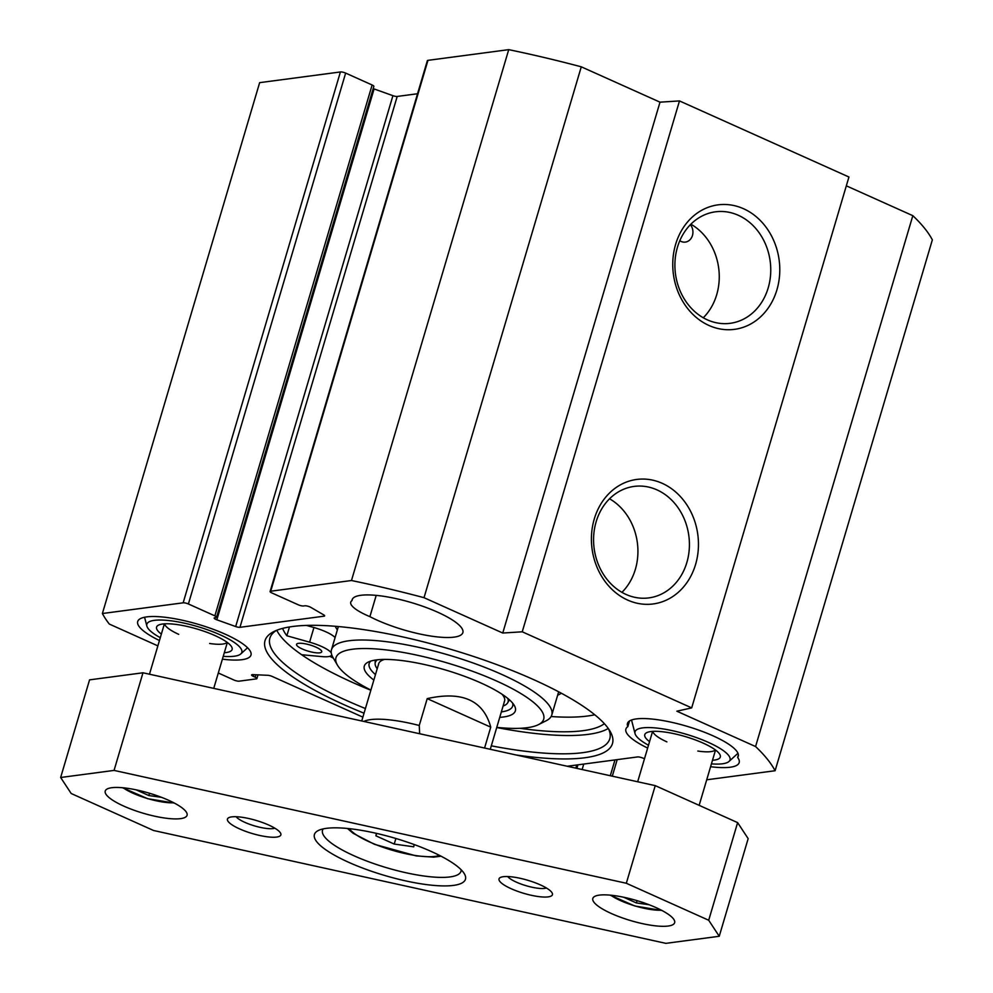 <?xml version="1.0" encoding="UTF-8"?>
<svg xmlns="http://www.w3.org/2000/svg" width="993" height="993" viewBox="0 0 993 993"><rect width="100%" height="100%" fill="white"/><g stroke="black" fill="none" stroke-linecap="round" stroke-linejoin="round"><path stroke-width="1.49" d="M159.451 640.522A59.084 14.498 16.5 0 1 137.704 621.506A59.084 14.498 16.5 0 1 198.463 624.398A59.084 14.498 16.5 0 1 250.993 655.07A59.084 14.498 16.5 0 1 242.007 659.687A59.084 14.498 16.5 0 1 222.395 659.166M738.37 754.941L737.638 757.436A59.084 14.498 16.5 0 1 739.189 762.612A59.084 14.498 16.5 0 1 710.591 766.708M647.647 748.064A59.084 14.498 16.5 0 1 625.888 729.048A59.084 14.498 16.5 0 1 627.837 726.628L629.512 720.968M183.159 602.825A3.935 0.968 16.5 0 1 188.397 603.98L345.651 73.097A3.935 0.968 -163.5 0 0 340.413 71.955L259.645 82.655L102.391 613.525L183.159 602.825L340.413 71.955M157.875 645.872L109.317 624.063A354.489 86.962 16.5 0 1 102.391 613.525M362.867 717.145L272.268 676.469A3.935 0.968 16.5 0 0 267.725 675.302L252.88 674.619A3.935 0.968 16.5 0 0 251.601 674.955A3.935 0.968 16.5 0 0 253.314 676.345L255.189 677.189A3.935 0.968 -163.5 0 1 256.902 678.579A3.935 0.968 -163.5 0 1 256.306 678.889L239.139 681.161A3.935 0.968 16.5 0 1 233.901 680.006L218.299 672.993M567.251 766.248L637.531 756.939A3.935 0.968 16.5 0 1 641.826 757.709L644.507 758.664M188.397 603.98L214.873 615.859A3.935 0.968 -163.5 0 1 216.586 617.249A3.935 0.968 -163.5 0 1 215.99 617.559L214.773 617.72A3.935 0.968 16.5 0 0 214.178 618.031A3.935 0.968 16.5 0 0 216.846 619.806L235.676 626.546A3.935 0.968 16.5 0 0 239.958 627.315L324.053 616.181A3.935 0.968 16.5 0 0 324.649 615.871A3.935 0.968 16.5 0 0 323.718 614.878L310.784 607.356A3.935 0.968 16.5 0 0 304.752 605.804L303.535 605.966A3.935 0.968 -163.5 0 1 298.297 604.811L271.821 592.92A3.935 0.968 16.5 0 1 270.096 591.53A3.935 0.968 16.5 0 1 270.704 591.22L351.472 580.52A354.489 86.962 16.5 0 1 424.023 597.687L502.756 633.038L522.244 631.796L691.687 707.885L676.841 711.199L755.574 746.55A354.489 86.962 16.5 0 1 775.099 770.729L706.706 779.79M516.025 754.965A181.185 44.449 -163.5 0 0 610.012 731.133A181.185 44.449 -163.5 0 0 451.368 649.509A181.185 44.449 -163.5 0 0 273.869 631.56A181.185 44.449 -163.5 0 0 343.988 704.682A181.185 44.449 -163.5 0 0 364.034 713.197M351.956 600.653A57.768 14.175 16.5 0 1 352.105 599.797A57.768 14.175 16.5 0 1 411.512 602.627A57.768 14.175 16.5 0 1 462.875 632.615A57.768 14.175 16.5 0 1 427.958 635.582A57.768 14.175 16.5 0 1 369.905 616.653A37.424 9.173 16.5 0 1 350.728 602.192A37.424 9.173 16.5 0 1 351.956 600.653L352.441 599.015M627.837 726.628A57.768 14.175 16.5 0 1 627.464 723.438A57.768 14.175 16.5 0 1 686.871 726.255A57.768 14.175 16.5 0 1 738.246 756.256A57.768 14.175 16.5 0 1 737.638 757.436M365.412 708.543A177.251 43.481 16.5 0 1 347.14 700.748A177.251 43.481 16.5 0 1 269.885 638.127A177.251 43.481 16.5 0 1 276.364 630.431M608.535 728.825A177.251 43.481 16.5 0 1 609.776 738.804A177.251 43.481 16.5 0 1 491.299 745.83M370.836 690.247A177.251 43.481 16.5 0 1 352.565 682.439A177.251 43.481 16.5 0 1 276.774 630.27M608.275 728.465A177.251 43.481 16.5 0 1 496.723 727.534M333.338 658.123A186.436 45.74 16.5 0 1 329.788 656.311M345.651 73.097L372.127 84.988A3.935 0.968 16.5 0 1 373.84 86.379L216.586 617.249M373.194 88.576A3.935 0.968 -163.5 0 0 374.088 88.936L392.918 95.676A3.935 0.968 -163.5 0 0 397.2 96.445L417.544 93.752M691.687 707.885L848.941 177.015L679.485 100.926L660.01 102.167L581.277 66.816A354.489 86.962 -163.5 0 0 508.726 49.65L427.958 60.35A3.935 0.968 -163.5 0 0 427.35 60.66L270.096 591.53M775.099 770.729L932.353 239.859A354.489 86.962 -163.5 0 0 912.828 215.68L846.334 185.828M690.396 224.679A10.501 8.925 -97.5 0 1 692.481 235.403A10.501 8.925 -97.5 0 1 685.369 242.093A10.501 8.925 -97.5 0 1 679.795 240.728M768.185 287.933A56.229 47.776 -97.5 0 1 730.215 323.308A56.229 47.776 -97.5 0 1 675.463 273.845A56.229 47.776 -97.5 0 1 715.444 211.819A56.229 47.776 -97.5 0 1 768.185 287.933M776.911 289.857A62.795 53.349 82.5 0 0 715.903 205.191A62.795 53.349 82.5 0 0 685.964 306.291A62.795 53.349 82.5 0 0 776.911 289.857M679.485 100.926L522.244 631.796M695.584 564.446A62.795 53.349 82.5 0 0 634.564 479.78A62.795 53.349 82.5 0 0 604.625 580.88A62.795 53.349 82.5 0 0 695.584 564.446M703.28 317.76A56.229 47.776 82.5 0 0 716.685 294.76A56.229 47.776 82.5 0 0 690.88 224.195M686.846 562.522A56.229 47.776 -97.5 0 1 648.876 597.898A56.229 47.776 -97.5 0 1 594.137 548.434A56.229 47.776 -97.5 0 1 634.105 486.409A56.229 47.776 -97.5 0 1 686.846 562.522M621.941 592.349A56.229 47.776 82.5 0 0 635.359 569.349A56.229 47.776 82.5 0 0 609.541 498.784M369.905 616.653L376.21 595.366M508.726 49.65L351.472 580.52M581.277 66.816L424.023 597.687M660.01 102.167L502.756 633.038M912.828 215.68L755.574 746.55M648.479 745.234A49.526 12.152 16.5 0 1 635.048 733.616A49.526 12.152 16.5 0 1 685.989 734.187A49.526 12.152 16.5 0 1 729.011 761.457A49.526 12.152 16.5 0 1 722.494 763.778A49.526 12.152 16.5 0 1 711.422 763.878M712.49 760.278A39.385 9.657 -163.5 0 0 714.315 760.104A39.385 9.657 -163.5 0 0 719.764 754.308A39.385 9.657 -163.5 0 0 685.282 736.57A39.385 9.657 -163.5 0 0 646.691 732.673A39.385 9.657 -163.5 0 0 649.546 741.634M715.332 749.889A32.819 8.056 16.5 0 1 710.827 751.627A32.819 8.056 16.5 0 1 697.831 751.043M666.874 741.87A32.819 8.056 16.5 0 1 652.823 731.382M160.295 637.692A49.526 12.152 16.5 0 1 146.865 626.074A49.526 12.152 16.5 0 1 197.793 626.633A49.526 12.152 16.5 0 1 240.827 653.903A49.526 12.152 16.5 0 1 234.298 656.224A49.526 12.152 16.5 0 1 223.239 656.336M224.306 652.736A39.385 9.657 -163.5 0 0 226.119 652.55A39.385 9.657 -163.5 0 0 231.58 646.766A39.385 9.657 -163.5 0 0 197.086 629.028A39.385 9.657 -163.5 0 0 158.508 625.118A39.385 9.657 -163.5 0 0 161.362 634.093M227.149 642.347A32.819 8.056 16.5 0 1 222.631 644.072A32.819 8.056 16.5 0 1 209.647 643.489M178.69 634.328A32.819 8.056 16.5 0 1 164.627 623.827M414.18 844.546L413.709 846.806L394.233 844.062L375.9 835.821L376.397 833.35M395.884 838.489L394.233 844.062M376.608 833.4L375.9 835.821M161.511 797.329L148.826 795.542L136.14 789.845M149.509 793.258L148.826 795.542M649.099 904.747L636.414 902.947L623.728 897.262M637.084 900.663L636.414 902.947M60.647 777.494L89.569 679.857L142.98 672.782L655.243 785.637L737.625 822.614L748.163 838.638L719.242 936.275L665.831 943.35L153.555 830.496L71.186 793.506L60.647 777.494L114.058 770.407L626.322 883.261L708.704 920.25L719.242 936.275M673.85 919.431A42.674 10.464 16.5 0 1 674.644 922.708A42.674 10.464 16.5 0 1 630.766 920.623A42.674 10.464 16.5 0 1 592.821 898.466A42.674 10.464 16.5 0 1 630.915 898.938A42.674 10.464 16.5 0 1 673.85 919.431M186.262 812.013A42.674 10.464 16.5 0 1 187.069 815.29A42.674 10.464 16.5 0 1 143.178 813.217A42.674 10.464 16.5 0 1 105.233 791.061A42.674 10.464 16.5 0 1 143.327 791.533A42.674 10.464 16.5 0 1 186.262 812.013M461.162 869.769A72.216 17.713 16.5 0 1 460.988 871.283A72.216 17.713 16.5 0 1 386.724 867.758A72.216 17.713 16.5 0 1 322.514 830.272A72.216 17.713 16.5 0 1 323.184 828.907M464.004 873.195A78.77 19.326 -163.5 0 0 394.42 838.055A78.77 19.326 -163.5 0 0 318.256 830.545A78.77 19.326 -163.5 0 0 384.452 875.404A78.77 19.326 -163.5 0 0 464.401 873.84A78.77 19.326 -163.5 0 0 464.004 873.195M551.909 892.558A27.841 6.827 -163.5 0 0 527.308 880.133A27.841 6.827 -163.5 0 0 500.385 877.489A27.841 6.827 -163.5 0 0 523.783 893.34A27.841 6.827 -163.5 0 0 552.046 892.794A27.841 6.827 -163.5 0 0 551.909 892.558M280.336 832.742A27.841 6.827 -163.5 0 0 255.735 820.317A27.841 6.827 -163.5 0 0 228.824 817.661A27.841 6.827 -163.5 0 0 252.222 833.524A27.841 6.827 -163.5 0 0 280.485 832.966A27.841 6.827 -163.5 0 0 280.336 832.742M546.411 888.015A21.287 5.226 16.5 0 1 526.054 885.694A21.287 5.226 16.5 0 1 507.708 876.546M274.85 828.187A21.287 5.226 16.5 0 1 254.481 825.878A21.287 5.226 16.5 0 1 236.148 816.73M142.98 672.782L114.058 770.407M655.243 785.637L626.322 883.261M737.625 822.614L708.704 920.25M419.667 733.74L419.257 725.486L427.213 698.625L490.753 727.161L484.572 748.027M427.213 698.625C462.229 690.818 483.417 700.326 490.753 727.161M370.885 690.085A108.311 26.575 16.5 0 1 337.446 665.149A108.311 26.575 16.5 0 1 381.945 649.459A108.311 26.575 16.5 0 1 496.475 680.962A108.311 26.575 16.5 0 1 538.392 724.679A108.311 26.575 16.5 0 1 496.773 727.372M499.74 717.356A78.77 19.326 -163.5 0 0 514.287 705.427A78.77 19.326 -163.5 0 0 481.022 683.01A78.77 19.326 -163.5 0 0 368.142 662.132A78.77 19.326 -163.5 0 0 373.852 680.068M319.547 652.86A13.132 3.215 16.5 0 1 304.963 650.08A13.132 3.215 16.5 0 1 296.547 644.345A13.132 3.215 16.5 0 1 298.732 643.303A13.132 3.215 16.5 0 1 313.304 646.071A13.132 3.215 16.5 0 1 321.72 651.805A13.132 3.215 16.5 0 1 319.547 652.86M306.452 625.416L313.937 627.526A23.633 5.797 16.5 0 1 335.088 637.568M301.649 654.735L322.117 656.621A23.633 5.797 -163.5 0 0 331.761 654.896M331.265 652.835A23.633 5.797 -163.5 0 0 309.593 642.173L286.853 635.756L289.459 626.968M286.853 635.756A170.461 41.818 16.5 0 1 282.645 628.383M604.377 723.686A170.461 41.818 16.5 0 1 520.047 728.303M551.127 716.536A170.461 41.818 -163.5 0 0 594.745 714.761M503.091 706.023A69.249 16.993 -163.5 0 0 507.646 702.845A69.249 16.993 -163.5 0 0 507.795 698.427M377.402 659.799A69.249 16.993 -163.5 0 0 375.118 663.585A69.249 16.993 -163.5 0 0 377.216 668.723M504.171 701.952A65.65 16.099 -163.5 0 0 502.024 694.219M384.539 659.414A65.65 16.099 -163.5 0 0 378.532 664.727M538.392 724.679L546.175 720.769A114.878 28.176 -163.5 0 0 551.785 714.997A114.878 28.176 -163.5 0 0 501.713 674.408A114.878 28.176 -163.5 0 0 331.488 649.732A114.878 28.176 -163.5 0 0 333.052 657.639L337.446 665.149M512.611 703.056A74.835 18.358 16.5 0 1 512.673 706.06A74.835 18.358 16.5 0 1 501.353 711.907M375.466 674.607A74.835 18.358 16.5 0 1 369.16 663.547A74.835 18.358 16.5 0 1 370.848 661.065M370.873 690.123A186.436 45.74 16.5 0 1 353.458 682.849M214.873 615.859L372.127 84.988M270.704 591.22L427.958 60.35M239.958 627.315L397.2 96.445M324.053 616.181L324.314 615.288M216.846 619.806L374.088 88.936M235.676 626.546L392.918 95.676M253.314 676.345L253.811 674.669M255.189 677.189L255.909 674.756M614.977 759.93L610.298 775.732M582.134 769.525L583.747 764.064M569.709 766.782L569.97 765.888M575.803 768.135L576.722 764.995M576.896 768.371L577.938 764.833M439.427 855.37A49.24 12.077 16.5 0 1 391.937 850.157A49.24 12.077 16.5 0 1 349.263 828.659M173.8 802.791A32.161 7.894 16.5 0 1 123.169 787.797M661.388 910.209A32.161 7.894 16.5 0 1 610.757 895.202M363.835 721.439A65.65 16.099 16.5 0 1 419.257 725.486M309.593 642.173L313.937 627.526M335.324 626.285A120.128 29.467 -163.5 0 0 337.359 629.934M557.656 695.187A120.128 29.467 -163.5 0 0 561.343 693.238M338.352 626.546L331.488 649.732M551.785 714.997L558.649 691.811A114.878 28.176 -163.5 0 0 558.662 691.798M256.902 678.579L258.006 674.855M617.187 759.633L612.296 776.166M729.011 761.457L737.96 753.277M635.048 733.616L631.523 720.012M240.827 653.903L247.555 647.746M146.865 626.074L144.568 617.249M347.463 828.472L353.136 833.301L374.46 844.311L416.067 855.867L433.618 857.158L441.041 856.202M122.524 787.734L147.721 798.72L174.383 803.089M610.099 895.14L634.8 905.988L661.959 910.507M213.743 688.372L227.335 642.496M149.471 674.21L164.391 623.84M490.281 749.293L504.581 701.008M361.737 720.968L378.693 663.721M507.646 702.845L509.446 699.842M375.118 663.585L375.242 660.084M699.146 805.348L715.531 750.038M637.667 781.764L652.587 731.394"/></g></svg>
